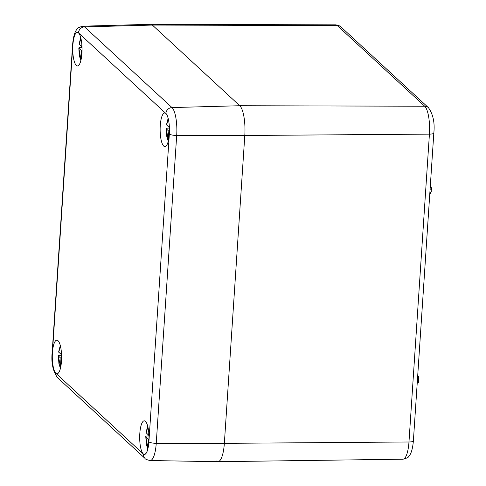 <?xml version="1.0" encoding="UTF-8"?>
<svg xmlns="http://www.w3.org/2000/svg" width="486" height="486" viewBox="0 0 486 486"><rect width="100%" height="100%" fill="white"/><g stroke="black" fill="none" stroke-linecap="round" stroke-linejoin="round"><path stroke-width="0.73" d="M430.098 189.157L431.465 189.151L430.76 193.209M431.465 189.151A1.531 0.425 -90.3 0 0 431.149 187.292L430.274 186.478M418.58 376.741L417.699 375.793L418.58 376.741L418.683 381.546A1.531 0.425 89.7 0 1 418.282 382.695A1.531 0.425 89.7 0 1 418.173 382.646M335.729 24.853A22.915 6.354 89.7 0 1 337.308 25.576A6.111 5.68 -47.3 0 1 341.014 27.003C340.917 26.305 339.155 25.588 335.729 24.853L150.684 24.3A24.446 6.78 89.7 0 1 152.367 25.072L239.774 105.729A24.446 6.78 89.7 0 1 244.798 135.491L224.35 443.341A24.446 6.78 89.7 0 1 217.898 461.7A24.446 6.78 89.7 0 1 216.185 460.928M72.857 44.955A16.81 4.66 89.7 0 1 77.353 32.331A16.81 4.66 89.7 0 1 82.049 49.116A16.81 4.66 89.7 0 1 77.529 65.95A16.81 4.66 89.7 0 1 72.857 44.955M52.409 352.793A16.81 4.66 89.7 0 1 56.905 340.17A16.81 4.66 89.7 0 1 61.607 356.955A16.81 4.66 89.7 0 1 57.081 373.789A16.81 4.66 89.7 0 1 52.409 352.793C51.668 360.715 53.557 371.912 55.86 373.291L143.267 453.948C146.073 455.443 147.951 451.409 148.892 441.835L169.341 133.984C170.076 126.062 168.186 114.866 165.878 113.481L78.471 32.823C75.664 31.329 73.787 35.369 72.845 44.943L52.397 352.793A6.081 1.464 -176.2 0 1 52.172 352.362L72.621 44.505C73.325 36.407 74.911 31.171 77.383 28.808C77.438 28.006 79.291 27.131 82.942 26.189L150.624 24.3A24.446 6.78 -90.3 0 1 152.367 25.072L337.308 25.576L424.715 106.234A22.915 6.354 89.7 0 1 429.424 134.13L408.975 441.987A22.915 6.354 89.7 0 1 402.93 459.197L217.898 461.7M160.259 125.613A16.81 4.66 89.7 0 1 164.754 112.989A16.81 4.66 89.7 0 1 169.456 129.774A16.81 4.66 89.7 0 1 164.93 146.602A16.81 4.66 89.7 0 1 160.259 125.613M139.816 433.451A16.81 4.66 89.7 0 1 144.312 420.827A16.81 4.66 89.7 0 1 149.008 437.607A16.81 4.66 89.7 0 1 144.488 454.44A16.81 4.66 89.7 0 1 139.816 433.451M143.267 453.948A6.081 5.656 132.7 0 0 144.986 458.383C145.156 459.1 146.875 459.811 150.144 460.528L217.843 461.7A24.446 6.78 -90.3 0 0 224.35 443.341L244.798 135.491A24.446 6.78 -90.3 0 0 239.774 105.729L152.367 25.072L84.576 26.912A22.915 6.354 -90.3 0 0 82.942 26.189M81.362 58.186L80.943 57.798L81.423 50.544L78.92 48.236C78.58 47.798 79.2 47.543 80.773 47.452L82.019 47.421M80.737 37.659L79.06 44.153L81.678 46.699L81.836 44.36M81.034 59.839L78.805 48.023L79.358 55.708L80.858 60.586M81.988 46.699L81.678 46.699M82.043 50.544L81.423 50.544M81.429 57.798L80.943 57.798M168.77 138.838L168.35 138.455L168.83 131.202L166.327 128.893C165.987 128.456 166.601 128.195 168.174 128.11L169.426 128.073M168.144 118.317L166.467 124.811L169.085 127.35L169.243 125.011M168.442 140.497L166.212 128.675L166.765 136.359L168.265 141.238M169.395 127.35L169.085 127.35M169.45 131.196L168.83 131.202M168.836 138.449L168.35 138.455M60.914 366.025L60.495 365.636L60.981 358.382L58.472 356.074C58.138 355.637 58.751 355.375 60.325 355.29L61.57 355.254M60.294 345.497L58.618 351.992L61.236 354.537L61.388 352.192M60.592 367.677L58.356 355.855L58.909 363.546L60.416 368.424M61.546 354.531L61.236 354.537M61.594 358.382L60.981 358.382M60.981 365.63L60.495 365.636M148.321 446.677L147.902 446.288L148.382 439.04L145.879 436.726C145.539 436.294 146.158 436.033 147.732 435.948L148.977 435.912M147.695 426.155L146.019 432.649L148.637 435.189L148.795 432.85M147.999 448.335L145.764 436.513L146.316 444.198L147.817 449.076M148.947 435.189L148.637 435.189M149.002 439.034L148.382 439.04M148.388 446.288L147.902 446.288M431.307 191.496L429.849 192.881M430.219 187.292L431.149 187.292M417.565 377.829L418.841 379.202M417.316 381.559L418.683 381.546M402.93 459.197C406.715 458.243 408.623 457.35 408.659 456.518C411.089 454.191 412.663 448.973 413.379 440.869A6.111 1.47 -176.2 0 1 408.975 441.987L224.35 443.341L156.243 443.317L176.691 135.466A22.915 6.354 -90.3 0 0 171.983 107.57L84.576 26.912A6.081 5.656 -47.3 0 0 78.471 32.823M413.379 440.869L433.828 133.018A6.111 1.47 -176.2 0 1 429.424 134.13L244.798 135.491L176.691 135.466A6.081 1.464 3.8 0 1 169.341 133.984M433.828 133.018C434.903 122.697 433.105 114.246 428.421 107.661A6.111 5.68 132.7 0 0 424.715 106.234L239.774 105.729L171.983 107.57A6.081 5.656 -47.3 0 0 165.878 113.481M144.986 458.383L57.579 377.725A6.081 5.656 -47.3 0 1 55.86 373.291M72.845 44.943A6.081 1.464 -176.2 0 1 72.621 44.505M148.892 441.835A6.081 1.464 3.8 0 0 156.243 443.317A22.915 6.354 -90.3 0 1 150.144 460.528M79.175 44.39L80.925 38.406M166.583 125.042L168.332 119.058M58.733 352.222L60.477 346.239M146.134 432.88L147.884 426.896M429.758 194.309L430.918 193.203M417.243 382.701L418.282 382.695M428.421 107.661L341.014 27.003M57.579 377.725C52.901 371.176 51.103 362.72 52.172 352.362"/></g></svg>

